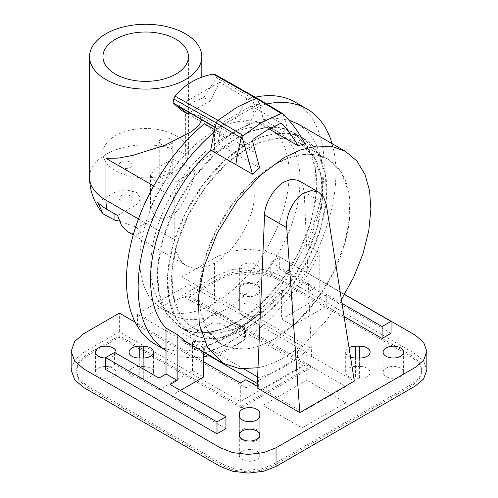 <?xml version="1.0" encoding="UTF-8"?>
<svg xmlns="http://www.w3.org/2000/svg" width="498" height="498" viewBox="0 0 498 498"><rect width="100%" height="100%" fill="white"/><g stroke="black" fill="none" stroke-linecap="round" stroke-linejoin="round"><path stroke-width="0.37" stroke-dasharray="2.49 1.87" d="M274.641 164.589A106.746 61.634 120 0 0 204.908 258.655A106.746 61.634 120 0 0 221.268 344.193A106.746 61.634 120 0 0 274.641 338.908A106.746 61.634 120 0 0 344.379 244.842A106.746 61.634 120 0 0 328.014 159.298A106.746 61.634 120 0 0 274.641 164.589L288.379 158.115L302.429 154.666L315.944 154.946L328.014 159.298L341.665 172.955L348.861 193.037L349.808 216.313L344.821 243.31L333.23 272.879L315.944 300.854L295.501 323.47L274.641 338.908L260.908 345.382L246.859 348.83L233.338 348.544L221.268 344.193L207.622 330.535L200.42 310.459L199.474 287.184L204.46 260.186L216.051 230.618L233.338 202.642L253.781 180.021L274.641 164.589M247.07 148.665A106.746 61.634 120 0 0 177.332 242.731A106.746 61.634 120 0 0 193.697 328.275A106.746 61.634 120 0 0 247.07 322.984A106.746 61.634 120 0 0 316.803 228.918A106.746 61.634 120 0 0 300.443 143.38A106.746 61.634 120 0 0 247.07 148.665L226.21 164.103L205.761 186.719L188.481 214.694L176.883 244.263L171.903 271.261L172.843 294.536L180.046 314.618L193.697 328.275L205.761 332.627L219.282 332.907L233.332 329.458L247.07 322.984L267.924 307.552L288.373 284.931L305.654 256.956L317.251 227.387L322.237 200.395L321.291 177.114L314.089 157.038L300.443 143.38L288.373 139.029L274.852 138.743L260.803 142.191L247.07 148.665M247.07 143.841A112.654 65.045 120 0 0 173.472 243.117A112.654 65.045 120 0 0 190.74 333.392A112.654 65.045 120 0 0 247.07 327.809A112.654 65.045 120 0 0 320.662 228.538A112.654 65.045 120 0 0 303.394 138.263A112.654 65.045 120 0 0 247.07 143.841L261.562 137.012L276.39 133.371L290.658 133.669L303.394 138.263L317.799 152.674L325.399 173.864L326.395 198.428L321.135 226.92L308.897 258.126L290.658 287.651L269.082 311.518L247.07 327.809L232.572 334.644L217.744 338.279L203.477 337.986L190.74 333.392L176.336 318.975L168.735 297.785L167.739 273.221L172.999 244.73L185.237 213.53L203.477 184.005L225.052 160.132L247.07 143.841M237.042 138.052A112.654 65.045 120 0 0 163.444 237.328A112.654 65.045 120 0 0 180.712 327.603A112.654 65.045 120 0 0 237.042 322.019A112.654 65.045 120 0 0 310.634 222.749A112.654 65.045 120 0 0 293.366 132.474A112.654 65.045 120 0 0 237.042 138.052L215.03 154.343L193.448 178.216L175.209 207.734L162.971 238.94L157.71 267.432L158.713 291.996L166.307 313.186L180.712 327.603L193.448 332.197L207.716 332.49L222.544 328.854L237.042 322.019L259.053 305.735L280.629 281.862L298.868 252.337L311.107 221.131L316.367 192.639L315.371 168.075L307.77 146.885L293.366 132.474L280.629 127.88L266.362 127.581L251.534 131.223L237.042 138.052M209.726 355.541A139.838 80.732 120 0 0 237.042 344.211A139.838 80.732 120 0 0 332.073 143.629M266.691 103.995A139.838 80.732 120 0 0 257.952 106.373L246.249 99.619L237.067 117.733A122.11 70.498 120 0 0 213.617 131.273L204.435 123.759M155.426 344.386A139.838 80.732 120 0 0 225.345 337.457A139.838 80.732 120 0 0 316.697 214.233A139.838 80.732 120 0 0 295.258 102.183M255.262 97.185A139.838 80.732 120 0 0 246.249 99.619M225.345 309.476A105.564 60.949 -60 0 1 172.557 314.705A105.564 60.949 -60 0 1 156.378 230.113A105.564 60.949 -60 0 1 225.345 137.087A105.564 60.949 -60 0 1 278.127 131.858A105.564 60.949 -60 0 1 294.306 216.449A105.564 60.949 -60 0 1 225.345 309.476M214.482 130.818A105.564 60.949 120 0 0 145.516 223.845A105.564 60.949 120 0 0 161.694 308.436A105.564 60.949 120 0 0 214.482 303.207A105.564 60.949 120 0 0 283.443 210.181A105.564 60.949 120 0 0 267.264 125.589A105.564 60.949 120 0 0 214.482 130.818L214.482 152.301C195.471 162.286 173.908 186.98 174.792 198.104L174.792 239.93A56.131 32.407 120 0 0 186.414 265.621A56.131 32.407 120 0 0 214.482 262.844C234.116 253.557 255.947 215.746 254.173 194.096L254.173 152.276L249.741 144.775L234.471 143.99L214.482 152.301M254.173 152.276L185.374 112.554L199.163 115.58L201.802 119.825M170.335 172.706A6.499 3.754 0 0 0 163.251 171.897A6.499 3.754 0 0 0 159.236 175.364A6.499 3.754 0 0 0 161.14 178.016A6.499 3.754 0 0 0 168.224 178.832A6.499 3.754 0 0 0 172.233 175.364A6.499 3.754 0 0 0 170.335 172.706M161.14 144.246A6.499 3.754 180 0 1 159.236 141.594A6.499 3.754 180 0 1 163.251 138.127A6.499 3.754 180 0 1 170.335 138.942A6.499 3.754 180 0 1 172.233 141.594A6.499 3.754 180 0 1 168.224 145.061A6.499 3.754 180 0 1 161.14 144.246M130.221 195.863A6.499 3.754 0 0 0 123.143 195.054A6.499 3.754 0 0 0 119.128 198.521A6.499 3.754 0 0 0 121.033 201.173A6.499 3.754 0 0 0 128.117 201.989A6.499 3.754 0 0 0 132.126 198.521A6.499 3.754 0 0 0 130.221 195.863M121.033 167.403A6.499 3.754 180 0 1 119.128 164.751A6.499 3.754 180 0 1 123.143 161.284A6.499 3.754 180 0 1 130.221 162.093A6.499 3.754 180 0 1 132.126 164.751A6.499 3.754 180 0 1 128.117 168.218A6.499 3.754 180 0 1 121.033 167.403M175.9 135.724A42.741 24.676 0 0 0 129.324 130.376A42.741 24.676 0 0 0 102.943 153.172A42.741 24.676 0 0 0 115.461 170.621A42.741 24.676 0 0 0 162.037 175.968A42.741 24.676 0 0 0 188.418 153.172A42.741 24.676 0 0 0 175.9 135.724M257.952 106.373L248.77 124.488A122.11 70.498 120 0 0 225.314 138.027L216.132 130.513A139.838 80.732 120 0 0 213.916 132.381M166.015 350.48A139.838 80.732 120 0 0 167.123 351.14A139.838 80.732 120 0 0 203.62 356.786M216.132 130.513L214.563 129.611M225.314 138.027L213.617 131.273M248.77 124.488L237.067 117.733M174.792 198.104L153.708 185.935M128.341 232.093L135.935 234.57L140.791 232.379L136.352 227.225L119.24 221.031M155.015 216.449C165.068 222.637 178.103 213.107 182.642 202.73C189.103 192.334 193.292 181.67 195.21 170.733L184.484 164.539A54.873 31.679 -0 0 0 172.246 159.223C169.774 172.601 164.029 185.225 155.015 197.084L150.57 208.332L155.015 216.449A56.131 32.407 120 0 1 145.684 223.123A56.131 32.407 120 0 1 136.352 227.225M195.21 170.733L176.46 181.552L165.734 184.117L155.015 181.552L150.57 175.364L155.015 169.171L172.246 159.223M117.603 215.534L136.352 204.709L140.791 198.521L136.352 192.328L125.627 189.763L114.907 192.328L114.907 213.972M97.67 202.281L114.907 192.328M256.819 285.18A10.24 5.914 -0 0 0 245.657 283.897A10.24 5.914 -0 0 0 239.333 289.357A10.24 5.914 -0 0 0 242.333 293.54A10.24 5.914 -0 0 0 253.494 294.822A10.24 5.914 -0 0 0 259.819 289.357A10.24 5.914 -0 0 0 256.819 285.18M242.333 273.278A10.24 5.914 180 0 1 239.333 269.094A10.24 5.914 180 0 1 245.657 263.635A10.24 5.914 180 0 1 256.819 264.917A10.24 5.914 180 0 1 259.819 269.094A10.24 5.914 180 0 1 253.494 274.56A10.24 5.914 180 0 1 242.333 273.278M239.345 290.988L239.345 311.25A10.24 5.914 0 0 0 245.888 316.479A10.24 5.914 0 0 0 256.819 315.147A10.24 5.914 0 0 0 259.807 311.25L259.807 290.988A10.24 5.914 180 0 1 256.819 294.884A10.24 5.914 180 0 1 245.888 296.217A10.24 5.914 180 0 1 239.345 290.988L239.345 288.703A10.24 5.914 180 0 1 239.333 288.429A10.24 5.914 180 0 1 249.579 282.515A10.24 5.914 180 0 1 259.819 288.429A10.24 5.914 180 0 1 259.807 288.703L259.807 311.25M400.591 368.184A10.24 5.914 -0 0 0 389.43 366.901A10.24 5.914 -0 0 0 383.111 372.367A10.24 5.914 -0 0 0 386.112 376.55A10.24 5.914 -0 0 0 397.273 377.826A10.24 5.914 -0 0 0 403.592 372.367A10.24 5.914 -0 0 0 400.591 368.184M359.394 358.012L359.394 378.275A10.24 5.914 0 0 0 370.114 372.367A10.24 5.914 0 0 0 367.113 368.184A10.24 5.914 0 0 0 359.394 366.46L359.394 358.012M256.819 459.554A10.24 5.914 -0 0 0 259.819 455.371A10.24 5.914 -0 0 0 253.494 449.912A10.24 5.914 -0 0 0 242.333 451.194A10.24 5.914 -0 0 0 239.333 455.371A10.24 5.914 -0 0 0 245.657 460.837A10.24 5.914 -0 0 0 256.819 459.554M113.046 368.184A10.24 5.914 -0 0 0 101.885 366.901A10.24 5.914 -0 0 0 95.56 372.367A10.24 5.914 -0 0 0 98.56 376.55A10.24 5.914 -0 0 0 109.722 377.826A10.24 5.914 -0 0 0 116.046 372.367A10.24 5.914 -0 0 0 113.046 368.184M143.717 358.012L143.717 378.275A10.24 5.914 0 0 0 153.465 372.367A10.24 5.914 0 0 0 150.464 368.184A10.24 5.914 0 0 0 143.717 366.46L143.717 358.012M298.42 180.425L302.616 185.15L304.197 192.06L326.339 204.84M137.46 325.269C143.125 318.888 150.346 313.161 159.123 308.081C167.932 303.002 177.879 298.831 188.966 295.557L188.954 284.557L159.123 301.209L137.429 314.306L137.46 325.269L245.931 387.892L297.418 358.168L297.406 349.97L310.154 357.327L311.667 356.462L354.333 381.095M344.074 316.498L326.271 306.22L292.749 325.574L281.607 319.137L281.607 289.929C267.874 307.278 253.015 320.612 237.042 329.931C221.068 339.057 206.216 342.873 192.477 341.391L203.62 347.822L187.186 342.524M257.995 367.748C266.579 365.955 275.375 362.463 284.389 357.271C293.403 352.055 302.205 345.388 310.796 337.264L304.197 192.06M215.155 127.202L216.68 128.447L221.591 125.614L217.869 143.698L237.042 130.14L256.221 121.556L252.492 107.773L259.539 103.702L263.367 119.682L276.546 118.356L288.859 120.124M210.716 150.079L210.716 151.965L217.551 145.808L217.869 143.698L259.639 167.814M188.854 297.107L220.751 278.693L232.834 273.956L248.321 272.101L263.809 273.956L275.898 278.693L411.821 357.172L419.204 363.44L422.086 371.483L419.204 379.52L411.821 385.794L272.836 466.035L261.967 470.299L248.048 471.967L234.122 470.299L223.253 466.035L87.331 387.562L79.12 380.584L75.914 371.645L79.12 362.7L87.331 355.721L119.227 337.308L241.499 407.906L311.132 367.705L188.854 297.107L188.854 295.501L220.751 277.087L232.834 272.344L248.321 270.495L263.809 272.344L275.898 277.087L411.821 355.56L419.204 361.834L422.086 369.871L419.204 377.914L411.821 384.188L272.836 464.429L261.967 468.693L248.048 470.355L234.122 468.693L223.253 464.429L87.331 385.956L79.12 378.978L75.914 370.033L79.12 361.094L87.331 354.115L119.227 335.702L241.499 406.3L241.499 407.906M259.807 308.965A10.24 5.914 -0 0 0 259.819 308.692A10.24 5.914 -0 0 0 249.579 302.778A10.24 5.914 -0 0 0 239.333 308.692A10.24 5.914 -0 0 0 239.345 308.965L239.345 288.703M239.345 311.25L239.345 308.965M355.435 366.46A10.24 5.914 0 0 0 345.687 372.367A10.24 5.914 0 0 0 355.435 378.275L355.435 358.012L355.435 366.46L359.394 366.46M359.394 378.275L355.435 378.275M239.345 416.054L239.345 435.769A10.24 5.914 0 0 0 239.333 436.043A10.24 5.914 0 0 0 249.579 441.956A10.24 5.914 0 0 0 259.819 436.043A10.24 5.914 0 0 0 259.807 435.769L259.807 416.054M259.807 416.067L259.807 435.769M259.807 433.484A10.24 5.914 -0 0 0 249.579 427.857A10.24 5.914 -0 0 0 239.345 433.484L239.345 416.067M239.345 435.769L239.345 433.484M139.757 366.46A10.24 5.914 0 0 0 129.044 372.367A10.24 5.914 0 0 0 139.757 378.275L139.757 358.012L139.757 366.46L143.717 366.46M143.717 378.275L139.757 378.275M306.812 380.167L263.087 405.409L302.081 427.925L345.811 402.677L306.812 380.167L306.812 364.082L263.087 389.33L302.081 411.846L302.081 427.925M119.227 337.308L119.227 335.702M311.132 367.705L311.132 366.092L188.854 295.501M241.499 406.3L311.132 366.092M350.53 357.128A10.24 5.914 180 0 1 345.687 352.105A10.24 5.914 180 0 1 349.036 347.735M115.872 353.175A10.24 5.914 180 0 1 105.638 358.018M263.087 405.409L263.087 389.33M345.811 402.677L345.811 386.597L306.812 364.082M302.081 411.846L345.811 386.597M71.158 369.952L74.725 360.017L83.851 352.267L119.364 331.761L240.31 401.587L302.977 365.408L182.031 295.582L217.545 275.077L230.972 269.81L248.185 267.75L265.397 269.81L278.824 275.077L415.301 353.873L423.599 360.919L426.842 369.952M257.198 386.243L258.643 387.077L257.124 387.948M203.62 361.753L135.201 322.25M344.579 294.386L278.824 256.42L265.397 251.154L248.185 249.093L230.972 251.154L217.545 256.42L182.031 276.925L302.977 346.751L297.406 349.97M105.638 369.504L114.59 364.337L158.962 389.946L192.477 370.599L203.62 377.03M180.407 390.432L170.098 396.383L225.949 428.629M281.607 319.137L315.128 299.784L270.763 274.174L279.714 269.001L391.073 333.293M259.807 288.703L259.807 290.988M302.977 346.751L302.977 365.408M240.31 401.587L240.31 382.937M245.888 379.713L245.931 387.892M119.364 331.761L119.364 313.105M182.031 295.582L182.031 276.925M311.667 356.462L310.796 337.264L326.595 320.208L341.391 299.615M188.954 284.557L255.841 323.177L255.841 316.379L310.154 347.741C292.98 363.142 275.805 373.058 258.63 377.49L258.63 384.282L257.31 383.522M243.989 369.03L204.317 346.129L204.317 352.926C221.492 348.494 238.667 338.578 255.841 323.177L310.154 354.545L310.154 357.327M297.418 358.168L188.966 295.557M209.104 355.69L137.429 314.306M258.643 387.077L258.63 384.282M203.62 347.822L203.62 352.018M192.477 370.599L192.477 341.391M158.962 389.946L158.962 378.05M298.215 124.083L308.001 131.926L315.471 142.59L320.556 155.762L323.183 171.113L320.625 207.554L308.069 246.062L308.069 291.959L315.128 287.888L315.128 299.784M114.59 364.337L114.59 352.435M170.098 396.383L170.098 384.481M292.749 325.574L292.749 296.36L281.607 289.929M326.271 306.22L326.271 294.318L319.212 298.395L319.212 252.492C312.14 268.26 303.319 282.883 292.749 296.36M341.995 303.394L326.271 294.318M279.714 269.001L279.714 257.099L344.504 294.505M270.763 274.174L270.763 262.272L279.714 257.099M315.128 287.888L270.763 262.272M244.418 337.227L221.386 323.93L212.951 322.592L189.47 336.15L182.828 340.925L183.98 342.537L207.019 355.833L215.447 357.172L238.928 343.614L245.576 338.833L244.418 337.227L244.418 328.487L245.576 330.267L244.418 332.259C234.67 339.63 224.922 345.263 215.173 349.142C213.667 349.708 211.812 349.528 209.602 348.594L183.98 333.797L182.828 332.359L183.98 331.133C193.728 327.254 203.477 321.621 213.225 314.25C214.731 313.118 216.586 312.937 218.796 313.696L244.418 328.487M310.154 354.545L310.154 347.741M258.63 377.49L257.597 376.893M319.212 252.492L308.069 246.062M269.076 128.976L256.221 121.556L256.538 123.299L263.374 121.562L263.374 119.688L305.143 143.798M308.069 291.959L319.212 298.395M204.317 346.129C221.492 341.703 238.667 331.786 255.841 316.379M221.591 125.614L222.058 123.815L223.172 122.122L250.911 106.111L252.032 106.516L252.492 107.773L221.591 125.614M288.336 134.174A157.561 90.966 120 0 0 282.876 114.073A3.119 1.799 120 0 0 282.385 113.457L282.36 113.444M259.539 103.702L258.929 101.928L257.404 104.935L219.637 82.139L210.031 101.082L203.844 97.508L216.562 77.769L258.929 101.928L257.808 98.959L284.14 114.758M214.545 129.685L216.68 128.447L215.074 127.519M178.135 106.099L219.637 82.139M257.317 98.343A3.119 1.799 -60 0 1 257.808 98.959L215.323 74.999L216.562 77.769M189.501 112.691L210.031 101.082M214.682 74.295L215.323 74.999M203.844 97.508L191.948 102.681L181.546 110.388M214.482 262.844L214.482 303.207M138.456 218.952L174.792 239.93M184.484 164.539A56.131 32.407 120 0 0 185.374 154.38L185.374 112.554M185.374 154.38A56.131 32.407 0 0 0 124.201 147.352A56.131 32.407 0 0 0 89.553 177.294M155.015 197.084L155.015 169.171M183.98 342.537L183.98 333.797M221.268 344.193L193.697 328.275L221.268 344.193M190.74 333.392L180.712 327.603L190.74 333.392M172.557 314.705L161.694 308.436M201.815 119.532L201.815 77.171M159.236 141.594L159.236 175.364M119.128 164.751L119.128 198.521M102.943 153.172L102.943 56.685M328.014 159.298L300.443 143.38L328.014 159.298M303.394 138.263L293.366 132.474L303.394 138.263M167.123 351.14L166.015 350.499M278.127 131.858L267.264 125.589M249.741 144.775L199.163 115.58M186.414 265.621L133.24 234.925M150.57 175.364L150.57 208.332M140.791 232.379L140.791 198.521M172.233 141.594L172.233 175.364M132.126 164.751L132.126 198.521M188.418 153.172L188.418 56.685M239.333 269.094L239.333 289.357M383.111 352.105L383.111 372.367M370.114 352.105L370.114 372.367M259.819 435.109L259.819 455.371M95.56 352.105L95.56 372.367M153.465 352.105L153.465 372.367M422.086 371.483L422.086 369.871M75.914 371.645L75.914 370.033M259.819 269.094L259.819 289.357M239.333 288.429L239.333 308.692M259.819 288.429L259.819 308.692M403.592 352.105L403.592 372.367M345.687 352.105L345.687 372.367M239.333 415.78L239.333 436.043M259.819 415.78L259.819 436.043M239.333 435.109L239.333 455.371M116.046 352.105L116.046 372.367M129.044 352.105L129.044 372.367M245.576 330.267L245.576 338.833M182.828 332.359L182.828 340.925M251.702 106.111L281.806 123.485M282.852 113.712L282.341 113.432"/><path stroke-width="0.75" d="M332.073 143.629A139.838 80.732 120 0 0 306.955 108.938A139.838 80.732 120 0 0 266.691 103.995M306.955 108.938L295.258 102.183A139.838 80.732 120 0 0 255.262 97.185M201.802 119.825L199.125 125.116L191.63 131.553L164.963 145.223L132.96 155.339L118.499 158.09L105.993 158.383L105.993 200.208L138.456 218.952M185.374 33.771A56.131 32.407 180 0 1 201.815 56.685A56.131 32.407 180 0 1 167.16 86.627A56.131 32.407 180 0 1 105.993 79.599A56.131 32.407 180 0 1 89.553 56.685A56.131 32.407 180 0 1 124.201 26.743A56.131 32.407 180 0 1 185.374 33.771M115.461 74.134A42.741 24.676 180 0 1 102.943 56.685A42.741 24.676 180 0 1 129.324 33.889A42.741 24.676 180 0 1 175.9 39.236A42.741 24.676 180 0 1 188.418 56.685A42.741 24.676 180 0 1 162.037 79.481A42.741 24.676 180 0 1 115.461 74.134M213.916 132.381A139.838 80.732 120 0 0 142.086 253.015A139.838 80.732 120 0 0 166.015 350.48M203.62 356.786A139.838 80.732 120 0 0 209.726 355.541M214.563 129.611L204.435 123.759A139.838 80.732 120 0 0 130.482 245.819A139.838 80.732 120 0 0 155.426 344.386L166.015 350.499M153.708 185.935L105.993 158.383M119.24 221.031L114.907 220.241L103.111 213.879L97.67 202.281A54.873 31.679 -0 0 0 106.883 209.341L117.603 215.534L121.549 225.526L128.341 232.093L133.24 234.925M386.112 356.288A10.24 5.914 180 0 1 383.111 352.105A10.24 5.914 180 0 1 389.43 346.639A10.24 5.914 180 0 1 400.591 347.921A10.24 5.914 180 0 1 403.592 352.105A10.24 5.914 180 0 1 397.273 357.564A10.24 5.914 180 0 1 386.112 356.288M367.113 347.921A10.24 5.914 180 0 1 370.114 352.105A10.24 5.914 180 0 1 359.394 358.012L359.394 346.197A10.24 5.914 180 0 1 367.113 347.921M242.333 430.932A10.24 5.914 180 0 1 253.494 429.65A10.24 5.914 180 0 1 259.819 435.109A10.24 5.914 180 0 1 256.819 439.292A10.24 5.914 180 0 1 245.657 440.574A10.24 5.914 180 0 1 239.333 435.109A10.24 5.914 180 0 1 242.333 430.932M105.638 358.018A10.24 5.914 180 0 1 98.56 356.288A10.24 5.914 180 0 1 95.56 352.105A10.24 5.914 180 0 1 101.885 346.639A10.24 5.914 180 0 1 113.046 347.921A10.24 5.914 180 0 1 116.046 352.105A10.24 5.914 180 0 1 115.872 353.175M150.464 347.921A10.24 5.914 180 0 1 153.465 352.105A10.24 5.914 180 0 1 143.717 358.012L143.717 346.197A10.24 5.914 180 0 1 150.464 347.921M264.587 214.931C264.345 204.037 274.865 186.445 284.395 181.814L291.722 179.205L298.42 180.425L318.732 192.153L311.412 190.578L303.892 193.075C294.293 197.582 285.111 216.107 286.73 227.711L264.587 214.931L257.124 387.948L299.796 412.587L286.73 227.711M299.796 412.587L354.333 381.095L326.339 204.84L323.806 197.389L318.732 192.153M341.391 299.615L353.711 277.118L363.054 253.538L368.825 230.4L370.892 209.11L369.566 190.709L365.022 174.624L356.985 161.128L345.562 151.417L331.936 146.468L316.535 146.07L300.362 149.973L284.389 157.48L260.267 175.364L236.836 201.385L217.302 233.039L204.261 265.976L198.366 296.447L199.256 324.279L207.678 347.853L223.216 363.328L239.793 368.725L257.995 367.748M173.79 98.978L175.072 96.145L217.962 120.335L237.042 107.188L256.121 98.305L281.189 113.419L262.11 122.303L281.314 113.488L282.852 113.712L284.14 114.758L288.143 119.277C294.635 126.816 300.3 134.989 305.143 143.798L297.991 145.671C293.608 138.139 288.473 130.962 282.578 124.151L280.735 123.33L266.866 130.227L253.003 139.34L252.604 141.451L259.639 167.814L252.486 174.194L210.716 150.079L214.545 129.685L216.275 122.938A3.119 1.799 -60 0 1 217.962 120.335L243.03 135.45A3.119 1.799 -60 0 0 241.343 138.052L216.275 122.938L173.79 98.978L173.024 102.905L181.546 110.388L187.734 113.961L189.501 112.691M166.015 328.082L177.157 334.513L177.157 380.404L170.098 384.481L225.949 416.726L225.949 428.629L216.991 433.795L105.638 369.504L105.638 357.608L114.59 352.435L158.962 378.05L166.015 373.973L166.015 328.082C150.589 312.321 146.207 279.036 155.115 245.259C163.132 211.644 185.474 173.391 210.716 150.079M187.186 342.524L177.157 334.513M175.072 96.145C179.946 90.231 185.567 85.432 191.948 81.753C198.322 78.074 205.419 75.528 213.231 74.115L214.682 74.295L257.292 98.33A3.119 1.799 -60 0 1 257.317 98.343L282.385 113.457A3.119 1.799 120 0 0 282.341 113.432A3.119 1.799 120 0 0 281.189 113.419L281.314 113.488M257.292 98.33A3.119 1.799 -60 0 0 256.121 98.305L213.231 74.115M349.036 347.735A10.24 5.914 180 0 1 355.435 346.197L355.435 358.012A10.24 5.914 180 0 1 350.53 357.128M259.807 416.054L259.807 415.506A10.24 5.914 180 0 1 259.819 415.78A10.24 5.914 180 0 1 249.579 421.694A10.24 5.914 180 0 1 239.333 415.78A10.24 5.914 180 0 1 239.345 415.506L239.345 416.054M239.345 416.067L239.345 413.222A10.24 5.914 180 0 1 249.579 407.594A10.24 5.914 180 0 1 259.807 413.222L259.807 416.067M139.757 346.197L139.757 358.012A10.24 5.914 180 0 1 129.044 352.105A10.24 5.914 180 0 1 139.757 346.197L143.717 346.197M426.842 351.302L426.842 369.952L423.599 378.984L415.301 386.037L276.035 466.439L263.828 471.226L248.185 473.1L232.541 471.226L220.334 466.439L83.851 387.643L74.725 379.887L71.158 369.952L71.158 351.302L74.725 361.237L83.851 368.987L220.334 447.783L232.541 452.576L248.185 454.444L263.828 452.576L276.035 447.783L415.301 367.381L423.599 360.334L426.842 351.302L423.599 342.269L415.301 335.216L344.579 294.386M257.198 386.243L245.888 379.713L240.31 382.937L203.62 361.753M135.201 322.25L119.364 313.105L83.851 333.61L74.725 341.367L71.158 351.302M203.62 352.018L203.62 377.03L180.407 390.432M344.504 294.505L391.073 321.391L391.073 333.293L382.115 338.466L344.074 316.498M355.435 346.197L359.394 346.197M359.394 358.012L355.435 358.012M259.807 413.222L259.807 415.506M239.345 415.506L239.345 413.222M143.717 358.012L139.757 358.012M288.859 120.124L298.215 124.083L345.326 151.286M216.991 433.795L216.991 421.899L105.638 357.608M225.949 416.726L216.991 421.899M382.115 338.466L382.115 326.564L341.995 303.394M391.073 321.391L382.115 326.564M257.597 376.893L243.989 369.03M297.991 145.671L269.076 128.976M166.015 373.973L177.157 380.404M235.884 164.458A157.561 90.966 -60 0 1 241.343 138.052L242.607 138.737L252.486 174.194M243.155 135.518L262.11 122.303L243.155 135.518L242.607 138.737M215.074 127.519L178.135 106.099L187.734 113.961M215.155 127.202L173.024 102.905M103.111 213.879C94.222 203.302 89.702 191.108 89.553 177.294A56.131 32.407 0 0 0 105.993 200.208A56.131 32.407 120 0 0 106.883 209.341M114.907 213.972L114.907 220.241M276.035 466.439L276.035 447.783M257.31 383.522L209.104 355.69M201.815 77.171L201.815 56.685M89.553 177.294L89.553 56.685M187.011 342.425L223.023 363.216M282.852 113.712L282.341 113.432"/></g></svg>
